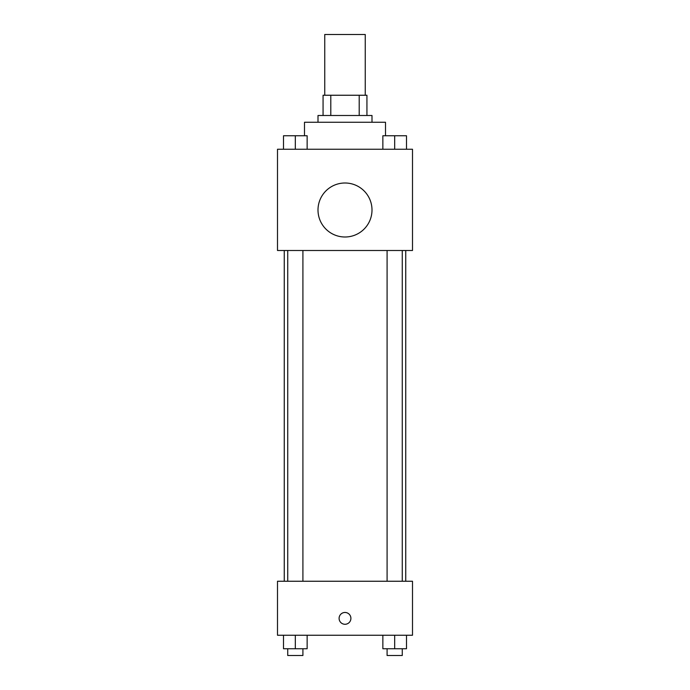 <?xml version="1.0" encoding="UTF-8"?>
<svg xmlns="http://www.w3.org/2000/svg" width="690" height="690" viewBox="0 0 690 690"><rect width="100%" height="100%" fill="white"/><g stroke="black" fill="none" stroke-linecap="round" stroke-linejoin="round"><path stroke-width="1.03" d="M365.252 95.246L365.252 34.5L324.748 34.5L324.748 95.246M330.795 115.497L330.795 95.246L323.067 95.246L323.067 115.497L323.067 95.246M330.795 95.246L366.933 95.246L366.933 115.497M359.205 115.497L359.205 95.246M318.004 122.251L318.004 115.497L371.996 115.497L371.996 122.251M385.503 135.749L385.503 122.251L304.497 122.251L304.497 135.749M277.501 149.247L412.499 149.247L412.499 250.496L277.501 250.496L277.501 149.247M345 236.998A26.996 26.996 0 0 1 321.618 196.503A26.996 26.996 0 0 1 368.382 196.503A26.996 26.996 0 0 1 345 236.998M277.501 581.247L412.499 581.247L412.499 635.249L277.501 635.249L277.501 581.247M345 624.278A5.908 5.908 0 0 1 339.885 615.42A5.908 5.908 0 0 1 350.115 615.42A5.908 5.908 0 0 1 345 624.278M382.864 635.249L382.864 648.747L406.496 648.747L406.496 635.249L406.496 648.747M394.68 648.747L394.68 635.249M402.27 648.747L402.27 655.5L387.09 655.5L387.09 648.747M283.504 635.249L283.504 648.747L307.136 648.747L307.136 635.249L307.136 648.747M295.32 648.747L295.32 635.249M302.91 648.747L302.91 655.5L287.73 655.5L287.73 648.747M382.864 149.247L382.864 135.749L406.496 135.749L406.496 149.247L406.496 135.749M394.68 149.247L394.68 135.749M402.27 135.749L387.09 135.749M283.504 149.247L283.504 135.749L307.136 135.749L307.136 149.247L307.136 135.749M295.32 149.247L295.32 135.749M302.91 135.749L287.73 135.749M405.746 581.247L405.746 250.496M284.254 581.247L284.254 250.496M387.09 250.496L387.09 581.247M402.27 250.496L402.27 581.247M302.91 581.247L302.91 250.496M287.73 581.247L287.73 250.496"/></g></svg>
